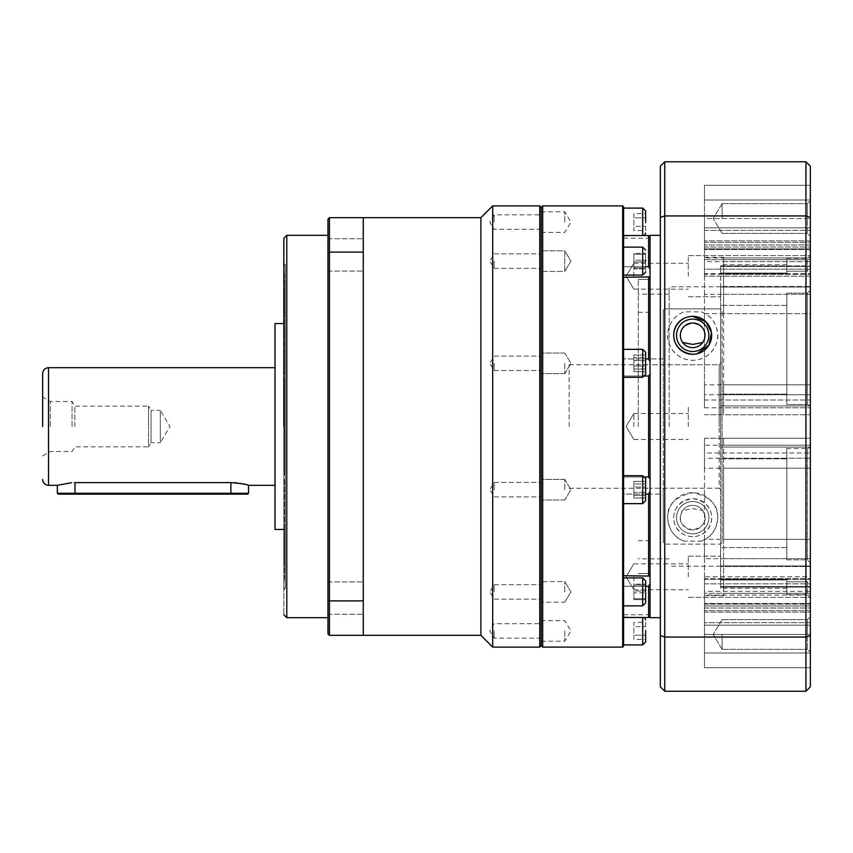 <?xml version="1.0" encoding="UTF-8"?>
<svg xmlns="http://www.w3.org/2000/svg" width="853" height="853" viewBox="0 0 853 853"><rect width="100%" height="100%" fill="white"/><g stroke="black" fill="none" stroke-linecap="round" stroke-linejoin="round"><path stroke-width="0.64" stroke-dasharray="4.26 3.2" d="M283.846 426.5L283.846 238.254L283.846 614.746L283.846 264.729L283.846 475.388L284.433 475.388L284.433 391.207L283.846 391.207L283.846 426.5L283.846 377.612L283.846 426.5M42.65 426.5L42.65 373.55L42.65 426.5M363.261 600.896L329.439 600.896L329.439 635.336L363.261 635.336L363.261 217.664L363.261 426.5L363.261 217.664L329.439 217.664L327.968 219.136L327.968 252.637L329.439 252.104L329.439 217.664M480.911 217.664L480.911 635.336M492.682 205.893L492.682 647.107M539.746 205.893L539.746 647.107M363.261 254.908L363.261 271.083L363.261 254.908M327.968 254.908L327.968 271.083L327.968 254.908M363.261 598.092L363.261 614.267L363.261 598.092M327.968 598.092L327.968 614.267L327.968 598.092M541.218 426.5L541.218 207.364L541.218 426.5M327.968 426.5L327.968 235.311L327.968 426.5M541.218 630.921L541.218 641.221L541.218 630.921M494.154 630.921L494.154 638.161L494.154 630.921M541.218 591.886L541.218 581.586L541.218 591.886M494.154 591.886L494.154 584.657L494.154 591.886M541.218 489.675L541.218 479.375L541.218 489.675M494.154 489.675L494.154 482.435L494.154 489.675M541.218 363.325L541.218 373.625L541.218 363.325M494.154 363.325L494.154 370.565L494.154 363.325M541.218 261.114L541.218 271.414L541.218 261.114M494.154 261.114L494.154 268.343L494.154 261.114M541.218 222.079L541.218 211.779L541.218 222.079M494.154 222.079L494.154 214.839L494.154 222.079M283.846 588.271L285.318 588.271L285.318 264.729L285.318 588.271L283.846 589.743L283.846 263.257L283.846 589.743M283.846 264.729L285.318 264.729L283.846 263.257M275.018 529.446L275.018 323.554M234.415 482.723L71.46 482.734M247.199 484.941L245.643 484.525M240.738 483.47L237.678 483.022M248.543 493.269L57.354 493.269M247.669 494.154L58.239 494.154M50.295 426.5L50.295 401.496L50.295 426.5M72.068 426.5L72.068 401.496L72.068 426.5M74.861 426.5L74.861 406.156L74.861 426.5M42.65 455.918L50.295 451.504L72.068 451.504L74.861 446.844L148.539 446.844L148.539 426.5L148.539 446.844L151.045 442.675L151.045 426.5L151.045 442.675L160.3 442.675L160.3 426.5L160.3 442.675L170.024 426.5L160.3 410.325L160.3 426.5L160.3 410.325L151.045 410.325L151.045 426.5L151.045 410.325L148.539 406.156L148.539 426.5L148.539 406.156L74.861 406.156L72.068 401.496L50.295 401.496L42.65 397.082M363.261 252.104L329.439 252.104L329.439 600.896L327.968 600.363L327.968 252.637M329.439 635.336L327.968 633.864L327.968 600.363M283.846 572.981L283.846 535.652L283.846 572.981L284.433 572.981L284.433 535.652L283.846 535.652L283.846 541.218L283.846 535.652L284.433 535.652L284.433 580.925L284.433 572.981L283.846 572.981M283.846 564.643L283.846 478.725L283.846 564.643L283.846 478.725L283.846 564.643L284.433 564.643L284.433 478.725L283.846 478.725L284.433 478.725L284.433 564.643L284.433 528.636L284.433 564.643L283.846 564.643M283.846 357.492L283.846 288.357L283.846 374.275L283.846 288.357L283.846 357.492L284.433 357.492L284.433 288.357L284.433 324.364L283.846 324.364L284.433 324.364L284.433 288.357L284.433 374.275L284.433 357.492L283.846 357.492M283.846 280.019L283.846 317.348L283.846 280.019L284.433 280.019L284.433 317.348L283.846 317.348L283.846 311.782L283.846 317.348L284.433 317.348L284.433 272.075L284.433 280.019L283.846 280.019M283.846 461.793L284.433 377.612L284.433 475.388L284.433 377.612L284.433 475.388L283.846 475.388L283.846 461.793L284.433 461.793L283.846 461.793M284.433 535.652L284.433 541.218L284.433 535.652M283.846 495.508L284.433 495.508L283.846 495.508M283.846 528.636L284.433 528.636L284.433 478.725L284.433 528.636L283.846 528.636M283.846 377.612L284.433 377.612L283.846 377.612M283.846 288.357L284.433 288.357L283.846 288.357M283.846 374.275L284.433 374.275L284.433 324.364L284.433 374.275L283.846 374.275M284.433 317.348L284.433 311.782L284.433 317.348M275.018 426.5L275.018 367.675L275.018 426.5M645.636 584.124L645.636 599.638L645.636 584.124L645.636 599.638L645.636 584.124L633.864 584.124L633.864 591.001L645.636 591.001L633.864 591.001L633.864 598.753L645.636 598.753L633.864 598.753L633.864 599.638L633.864 592.771L645.636 592.771L633.864 592.771L633.864 585.019L645.636 585.019L633.864 585.019L633.864 584.124L645.636 584.124M645.636 481.369L645.636 497.981L645.636 481.369L645.636 497.981L645.636 481.369L633.864 481.369L633.864 483.992L645.636 483.992L633.864 483.992L633.864 492.298L645.636 492.298L633.864 492.298L633.864 497.981L633.864 495.348L645.636 495.348L633.864 495.348L633.864 487.052L645.636 487.052L633.864 487.052L633.864 481.369L645.636 481.369M645.636 355.019L645.636 371.631L645.636 355.019L645.636 371.631L645.636 355.019L633.864 355.019L645.636 355.019M645.636 261.114L645.636 272.15L645.636 253.362L645.636 268.876L645.636 260.229L633.864 260.229L633.864 253.362L645.636 253.362L633.864 253.362L633.864 254.247L645.636 254.247L633.864 254.247L633.864 268.876L645.636 268.876L633.864 268.876L633.864 267.981L645.636 267.981L633.864 267.981L633.864 260.229L645.636 260.229M645.636 222.079L645.636 211.043L645.636 222.079M645.636 630.921L645.636 641.957L645.636 630.921M645.636 494.068L623.575 494.068L623.575 617.476L623.575 475.697L623.575 503.643L623.575 489.675L623.575 503.643L623.575 489.675L623.575 494.068L648.579 494.068L650.05 491.264L650.05 426.5L650.05 573.568L650.05 279.432L650.05 426.5L650.05 358.91L650.05 364.796L719.164 364.796L719.164 426.5L719.164 364.796L722.107 361.853L722.107 310.353L720.636 308.882L664.754 308.882L720.636 308.882L720.636 426.5L720.636 308.882L722.107 310.353L722.107 542.647L720.636 544.118L664.754 544.118L663.282 542.647L663.282 494.09L650.05 494.09L663.282 494.09L663.282 542.647L664.754 544.118L720.636 544.118L722.107 542.647L722.107 426.5L722.107 491.147L719.164 488.204L722.107 491.147L722.107 542.647L722.107 361.853L719.164 364.796L650.05 364.796L650.05 358.91L650.05 494.09L650.05 361.736L648.579 358.932L623.575 358.932L623.575 235.524L623.575 377.303L623.575 363.325L623.575 377.303L623.575 363.325L623.575 376.034L648.579 376.034L650.05 374.083L650.05 478.917L648.579 476.966L623.575 476.966L623.575 358.932L645.636 358.932M542.689 205.893L542.689 647.107M564.75 630.921L564.75 641.221L564.75 630.921M564.75 591.886L564.75 581.586L564.75 591.886M564.75 489.675L564.75 479.375L564.75 489.675M564.75 363.325L564.75 373.625L564.75 363.325M564.75 250.825L564.75 261.114L564.75 250.825L564.75 261.114L564.75 250.825L541.218 250.825L564.75 250.825L570.934 261.114L564.75 271.414L564.75 261.114L564.75 271.414L564.75 261.114L564.75 271.414L541.218 271.414L564.75 271.414L570.934 261.114L564.75 250.825M564.75 222.079L564.75 211.779L564.75 222.079M622.69 205.893L622.69 647.107M570.934 591.886L564.75 581.586L541.218 581.586L564.75 581.586L570.934 591.886L564.75 602.175L541.218 602.175L564.75 602.175L570.934 591.886L564.75 581.586L570.934 591.886L564.75 602.175L570.934 591.886M623.575 591.886L623.575 577.907L623.575 591.886M623.575 261.114L623.575 275.092L623.575 261.114M623.575 222.079L623.575 208.1L623.575 222.079M623.575 630.921L623.575 644.9L623.575 630.921M645.103 376.034L623.575 376.034L623.575 476.966L645.103 476.966M648.579 376.034L648.579 476.966M638.279 426.5L638.279 279.432L638.279 426.5M633.864 426.5L633.864 413.556L633.864 426.5M650.05 276.212L650.05 263.268L650.05 276.212M633.864 276.212L633.864 263.268L633.864 276.212M650.05 576.788L650.05 589.732L650.05 576.788M633.864 576.788L633.864 589.732L633.864 576.788M569.154 426.5L569.154 364.732L569.154 426.5M663.282 426.5L663.282 358.91L650.05 358.91L663.282 358.91L663.282 310.353L663.282 542.647L663.282 310.353L664.754 308.882L664.754 544.118L664.754 308.882L663.282 310.353L663.282 426.5M682.667 342.479A12.315 12.315 0 0 0 702.723 342.479C707.99 332.841 704.642 326.347 692.7 322.999C680.737 326.358 677.399 332.851 682.667 342.479M692.7 351.5A16.175 16.175 0 0 1 676.514 335.314A16.175 16.175 0 0 1 692.7 319.139A16.175 16.175 0 0 1 708.875 335.314A16.175 16.175 0 0 1 692.7 351.5M701.347 311.857C710.208 315.152 715.592 321.944 717.512 332.243C719.687 341.541 711.946 359.849 692.7 360.318C673.348 359.806 665.681 341.435 667.888 332.158C669.85 321.88 675.224 315.109 684.042 311.857L701.347 311.857A25.004 25.004 0 0 1 692.7 360.318A25.004 25.004 0 0 1 684.042 311.857M682.667 510.52A12.315 12.315 0 0 1 702.723 510.52C707.99 520.159 704.642 526.653 692.7 530.001A12.315 12.315 0 0 1 680.374 517.686A12.315 12.315 0 0 1 692.7 505.36A12.315 12.315 0 0 1 705.015 517.686A12.315 12.315 0 0 1 692.7 530.001C680.737 526.642 677.399 520.149 682.667 510.52L692.7 508.58L702.723 510.52M692.7 501.5A16.175 16.175 0 0 0 676.514 517.686A16.175 16.175 0 0 0 692.7 533.861A16.175 16.175 0 0 0 708.875 517.686A16.175 16.175 0 0 0 692.7 501.5A16.175 16.175 0 0 0 676.514 517.686A16.175 16.175 0 0 0 692.7 533.861A16.175 16.175 0 0 0 708.875 517.686A16.175 16.175 0 0 0 692.7 501.5M717.693 517.686C718.333 504.869 710.016 496.531 692.743 492.682C675.395 496.51 667.035 504.848 667.696 517.686A25.004 25.004 0 0 1 692.7 492.682A25.004 25.004 0 0 1 701.347 541.143C711.21 537.539 716.659 529.724 717.693 517.686M623.575 206.778L623.575 646.222M623.575 363.325L623.575 349.357L623.575 363.325M623.575 617.476L623.575 614.746L623.575 617.476L648.579 617.476L650.05 616.111L650.05 576.084L650.05 616.111M645.636 586.288L623.575 586.288L648.579 586.288L648.579 617.476M650.05 478.917L650.05 576.084L623.575 575.722M648.579 586.288L650.05 583.708M648.579 494.068L648.579 575.722M623.575 277.278L648.579 277.278L648.579 358.932M648.579 277.278L650.05 276.916L650.05 269.292L648.579 266.712L623.575 266.712L645.636 266.712M623.575 235.524L648.579 235.524L648.579 266.712M648.579 235.524L650.05 236.889L650.05 374.083M645.636 363.325L645.636 374.36L645.636 363.325M645.636 489.675L645.636 500.7L645.636 489.675M645.636 591.886L645.636 602.911L645.636 591.886M650.05 576.084L650.05 491.264M650.05 361.736L650.05 276.916M650.05 269.292L650.05 236.889M650.05 617.689L650.05 235.311M645.636 230.566L645.636 213.581L645.636 230.566L633.864 230.566L633.864 226.322L645.636 226.322L633.864 226.322L633.864 230.566M645.636 622.434L645.636 639.419L645.636 622.434L633.864 622.434L633.864 626.678L645.636 626.678L633.864 626.678L633.864 622.434M645.636 599.638L633.864 599.638L645.636 599.638M645.636 497.981L633.864 497.981L645.636 497.981M633.864 371.631L645.636 371.631L633.864 371.631L633.864 365.948L645.636 365.948L633.864 365.948L633.864 357.652L645.636 357.652L633.864 357.652L633.864 355.019L633.864 360.702L645.636 360.702L633.864 360.702L633.864 371.631L633.864 369.008L645.636 369.008L633.864 369.008L633.864 355.019L633.864 371.631M645.636 261.999L633.864 261.999L645.636 261.999M633.864 213.581L633.864 226.322L633.864 217.824L645.636 217.824L633.864 217.824L633.864 213.581L645.636 213.581M633.864 253.362L633.864 268.876L633.864 253.362M633.864 483.992L633.864 497.981L633.864 483.992M633.864 591.001L633.864 599.638L633.864 591.001M633.864 639.419L633.864 626.678L633.864 635.176L645.636 635.176L633.864 635.176L633.864 639.419L645.636 639.419M719.164 488.204L650.05 488.204L719.164 488.204L719.164 426.5L719.164 488.204M684.042 541.143A25.004 25.004 0 0 1 667.696 517.686C668.752 529.756 674.201 537.571 684.042 541.143L701.347 541.143M720.636 426.5L720.636 286.789L720.636 566.211L720.636 426.5L720.636 447.089L810.35 447.089L810.35 405.911L720.636 405.911L810.35 405.911L810.35 447.089L720.636 447.089L720.636 426.5M660.339 426.5L660.339 235.311L660.339 426.5M692.7 536.654C668.56 535.929 666.193 501.703 692.7 498.706A18.969 18.969 0 0 1 711.669 517.686A18.969 18.969 0 0 1 692.7 536.654A18.969 18.969 0 0 1 673.721 517.686A18.969 18.969 0 0 1 692.7 498.706C719.143 501.649 716.861 535.972 692.7 536.654M688.286 426.5L688.286 405.911L688.286 426.5M688.286 576.788L688.286 556.199L688.286 576.788M688.286 276.212L688.286 255.623L688.286 276.212M692.7 354.294L697.018 353.792M669.168 426.5L669.168 286.789L669.168 426.5M810.35 218.517L810.35 276.212L810.35 185.304L810.35 276.201L810.35 218.517L704.461 218.517L704.461 276.201L704.461 273.621L810.35 273.621L704.461 273.621L704.461 185.304L810.35 185.304L704.461 185.304L810.35 185.304L704.461 185.304L704.461 248.895L704.461 227.804L810.35 227.804L704.461 227.804L704.461 185.304L704.461 200.018L810.35 200.018L704.461 200.018L810.35 200.018L704.461 200.018L704.461 218.517L810.35 218.517M807.407 218.517L807.407 203.654L807.407 218.517L807.407 203.654L810.35 200.711L810.35 236.313L810.35 200.711L807.407 203.654L807.407 233.381L810.35 236.313L807.407 233.381L807.407 218.517M810.35 634.483L810.35 566.499L810.35 667.696L810.35 622.637L810.35 634.483L704.461 634.483L704.461 652.982L704.461 604.105L704.461 625.196L810.35 625.196L704.461 625.196L704.461 667.696L810.35 667.696L704.461 667.696L704.461 652.982L704.461 667.696L810.35 667.696L704.461 667.696L704.461 652.982L810.35 652.982L704.461 652.982L810.35 652.982L704.461 652.982L704.461 618.404L704.461 634.483L810.35 634.483M807.407 634.483L807.407 619.619L807.407 634.483L807.407 619.619L810.35 616.687L810.35 652.289L810.35 616.687L807.407 619.619L807.407 649.346L810.35 652.289L807.407 649.346L807.407 634.483M723.579 294.317L810.35 294.317L810.35 261.636L810.35 304.713L810.35 294.317L704.461 294.317L704.461 313.648L810.35 313.648L810.35 304.713L810.35 384.799L810.35 313.648L723.579 313.648L723.579 257.329L723.579 257.947L810.35 257.947L810.35 414.739L810.35 257.329L810.35 257.947L704.461 257.947L704.461 259.696L810.35 259.696L723.579 259.696L723.579 257.947M720.636 276.212L720.636 296.801L720.636 276.212M810.35 265.912L810.35 255.623L810.35 269.026L810.35 265.912L720.636 265.912L720.636 273.813L720.636 264.729L720.636 273.813L720.636 265.912L810.35 265.912M720.636 566.499L720.636 556.199L720.636 576.788L720.636 556.199L720.636 566.499L720.636 565.955L720.636 566.499L810.35 566.499L810.35 563.044L810.35 566.499L720.636 566.499M722.107 218.517L722.107 203.654L722.107 218.517M722.107 634.483L722.107 649.346L722.107 634.483M720.636 558.598L720.636 547.594L720.636 558.598M786.818 558.598L786.818 547.594L786.818 559.835L807.407 559.835L810.35 563.044L810.35 447.43L810.35 563.044L807.407 559.835L807.407 448.486L807.407 559.835L786.818 559.835L786.818 448.486L786.818 558.598M660.339 217.472L660.339 166.186L664.754 161.771L664.754 215.926L660.339 217.472L660.339 686.814L664.754 691.229L664.754 637.074L660.339 635.528M664.754 215.926L664.754 637.074L805.936 637.074L805.936 215.926L664.754 215.926M664.754 161.771L805.936 161.771L805.936 215.926L810.35 217.472L810.35 635.528L805.936 637.074L805.936 691.229L664.754 691.229M650.05 426.5L650.05 279.432L650.05 426.5M810.35 217.472L810.35 166.186L805.936 161.771M810.35 635.528L810.35 686.814L805.936 691.229M723.579 261.636L810.35 261.636L810.35 257.329L810.35 261.636L704.461 261.636L704.461 257.947M704.461 595.053L704.461 591.364L810.35 591.364L810.35 438.261L810.35 595.671L810.35 438.261L810.35 591.364L723.579 591.364L723.579 595.671L723.579 595.053L810.35 595.053L704.461 595.053L704.461 593.304L810.35 593.304L723.579 593.304L723.579 595.053M810.35 286.501L810.35 276.212L810.35 286.501L720.636 286.501L720.636 296.801L720.636 286.501L720.636 287.045L720.636 286.501L810.35 286.501M810.35 289.956L810.35 405.911L810.35 289.956L807.407 293.165L807.407 404.514L810.35 405.57L807.407 404.514L807.407 293.165L810.35 289.956M810.35 576.788L810.35 597.377L810.35 576.788L704.461 576.799L704.461 612.091L704.461 576.799L704.461 579.379L704.461 576.799L810.35 576.799M810.35 583.974L810.35 597.537L810.35 583.974L807.407 581.821L807.407 594.605L807.407 581.821L810.35 583.974M810.35 269.026L810.35 255.463L810.35 269.026L807.407 271.179L807.407 258.395L807.407 271.179L810.35 269.026M704.461 384.799L704.461 394.736L810.35 394.736L723.579 394.736L723.579 384.799L810.35 384.799L704.461 384.799L704.461 313.648M704.461 407.809L704.461 400.025L810.35 400.025L723.579 400.025L723.579 414.739L723.579 407.809L810.35 407.809L704.461 407.809L704.461 394.736M704.461 414.739L810.35 414.739L704.461 414.739M704.461 400.025L704.461 259.696L810.35 259.696L723.579 259.696L723.579 274.399L810.35 274.399L704.461 274.399M704.461 294.317L704.461 261.636M704.461 248.895L704.461 240.909L704.461 249.534L704.461 248.895L810.35 248.895L704.461 248.895M704.461 269.143L704.461 240.909L704.461 276.201L704.461 269.143L810.35 269.143L704.461 269.143M723.579 558.683L810.35 558.683L704.461 558.683L704.461 539.352L810.35 539.352L723.579 539.352L723.579 591.364M810.35 593.304L723.579 593.304L723.579 578.601L810.35 578.601L704.461 578.601L704.461 593.304L810.35 593.304M723.579 452.975L723.579 438.261L723.579 445.191L810.35 445.191L704.461 445.191L704.461 438.261L704.461 452.975L810.35 452.975L723.579 452.975L723.579 578.601M723.579 438.261L810.35 438.261L723.579 438.261M723.579 458.264L723.579 468.201L810.35 468.201L704.461 468.201L704.461 458.264L810.35 458.264L723.579 458.264L723.579 445.191M723.579 539.352L723.579 468.201M704.461 618.404L704.461 579.379L810.35 579.379L704.461 579.379L704.461 618.404M704.461 606.003L704.461 612.091L704.461 603.466L704.461 606.003L810.35 606.003L704.461 606.003M723.579 400.025L723.579 274.399M723.579 394.736L723.579 407.809M723.579 313.648L723.579 384.799M704.461 468.201L704.461 539.352M704.461 445.191L704.461 458.264M704.461 438.261L810.35 438.261L704.461 438.261M704.461 452.975L704.461 578.601M704.461 558.683L704.461 591.364M810.35 447.43L807.407 448.486L810.35 447.43M720.636 576.788L720.636 587.088L720.636 576.788M720.636 458.85L720.636 547.594L720.636 458.85L786.818 458.85L786.818 448.486L807.407 448.486L786.818 448.486L786.818 547.594L786.818 458.85L720.636 458.85M720.636 405.911L720.636 287.045L720.636 405.911L810.35 405.911L720.636 405.911M720.636 587.088L720.636 579.187L720.636 588.271L720.636 579.187L720.636 587.088L810.35 587.088L720.636 587.088M807.407 271.179L786.818 271.179L786.818 258.395L786.818 271.179L807.407 271.179M807.407 293.165L786.818 293.165L786.818 404.514L807.407 404.514L786.818 404.514L786.818 293.165L807.407 293.165M720.636 447.089L810.35 447.089L720.636 447.089M807.407 581.821L786.818 581.821L786.818 594.605L786.818 581.821L807.407 581.821M786.818 579.944L786.818 588.271L786.818 579.944L720.636 579.944L786.818 579.944M786.818 394.15L786.818 293.165L786.818 394.15L720.636 394.15L786.818 394.15M786.818 273.056L786.818 264.729L786.818 273.056L720.636 273.056L786.818 273.056M286.789 617.689L286.789 235.311M48.536 485.325L48.536 367.675M230.896 482.617L230.896 494.154M75 482.617L75 494.154M623.575 577.907L642.693 577.907L642.693 605.854L642.693 591.886L642.693 605.854L645.636 602.911M623.575 475.697L642.693 475.697L642.693 503.643L642.693 489.675L642.693 503.643L645.636 500.7M623.575 349.357L642.693 349.357L642.693 377.303L642.693 363.325L642.693 377.303L645.636 374.36M623.575 247.146L642.693 247.146L642.693 275.092L642.693 261.114L642.693 275.092L645.636 272.15M642.693 208.1L642.693 235.524M642.693 617.476L642.693 644.9M810.35 622.637L704.461 622.637L810.35 622.637M786.818 547.594L720.636 547.594L786.818 547.594M810.35 244.992L704.461 244.992L810.35 244.992M704.461 230.363L810.35 230.363L704.461 230.363M704.461 242.38L810.35 242.38L704.461 242.38M704.461 246.997L810.35 246.997L704.461 246.997M704.461 608.008L810.35 608.008L704.461 608.008M704.461 583.857L810.35 583.857L704.461 583.857M704.461 604.105L810.35 604.105L704.461 604.105M810.35 610.62L704.461 610.62L810.35 610.62M810.35 287.045L720.636 287.045L810.35 287.045M720.636 266.456L810.35 266.456L720.636 266.456M810.35 565.955L720.636 565.955L810.35 565.955M720.636 586.544L810.35 586.544L720.636 586.544M786.818 305.406L720.636 305.406L786.818 305.406M327.968 238.733L363.261 238.733L327.968 238.733M327.968 581.917L363.261 581.917L327.968 581.917M541.218 638.161L494.154 638.161L489.803 630.921L494.154 623.692L541.218 623.692M494.154 584.657L541.218 584.657L494.154 584.657L489.803 591.886L494.154 584.657M494.154 482.435L541.218 482.435L494.154 482.435L489.803 489.675L494.154 482.435M494.154 356.096L541.218 356.096L494.154 356.096L489.803 363.325L494.154 356.096M494.154 253.885L541.218 253.885L494.154 253.885L489.803 261.114L494.154 253.885M541.218 229.308L494.154 229.308L489.803 222.079L494.154 214.839L541.218 214.839M327.968 271.083L363.261 271.083L327.968 271.083M327.968 614.267L363.261 614.267L327.968 614.267M494.154 599.115L541.218 599.115L494.154 599.115L489.803 591.886L494.154 599.115M494.154 496.904L541.218 496.904L494.154 496.904L489.803 489.675L494.154 496.904M494.154 370.565L541.218 370.565L494.154 370.565L489.803 363.325L494.154 370.565M494.154 268.343L541.218 268.343L494.154 268.343L489.803 261.114L494.154 268.343M283.846 580.925L284.433 580.925M283.846 541.218L284.433 541.218M283.846 272.075L284.433 272.075M283.846 311.782L284.433 311.782M642.693 247.146L645.636 250.089M642.693 349.357L645.636 352.3M642.693 475.697L645.636 478.64M642.693 577.907L645.636 580.85M623.575 616.954L644.367 617.476M541.218 641.221L564.75 641.221L570.934 630.921L564.75 620.632L541.218 620.632M564.75 479.375L541.218 479.375L564.75 479.375L570.934 489.675L564.75 479.375M564.75 353.035L541.218 353.035L564.75 353.035L570.934 363.325L564.75 353.035M541.218 232.368L564.75 232.368L570.934 222.079L564.75 211.779L541.218 211.779M623.575 236.046L644.367 235.524M623.575 275.092L642.693 275.092M623.575 377.303L642.693 377.303M623.575 503.643L642.693 503.643M623.575 605.854L642.693 605.854M650.05 279.432L638.279 279.432L650.05 279.432M633.864 413.556L688.286 413.556L633.864 413.556L626.091 426.5L633.864 413.556M633.864 263.268L688.286 263.268L633.864 263.268L626.091 276.212L633.864 263.268M633.864 563.854L688.286 563.854L633.864 563.854L626.091 576.788L633.864 563.854M650.05 540.674L638.279 540.674M569.154 364.732L650.05 364.732M564.75 499.965L541.218 499.965L564.75 499.965L570.934 489.675L564.75 499.965M564.75 373.625L541.218 373.625L564.75 373.625L570.934 363.325L564.75 373.625M623.575 614.746L650.05 614.746M623.575 238.254L650.05 238.254M650.05 573.568L638.279 573.568L650.05 573.568M633.864 439.444L688.286 439.444L633.864 439.444L626.091 426.5L633.864 439.444M633.864 289.146L688.286 289.146L633.864 289.146L626.091 276.212L633.864 289.146M633.864 589.732L688.286 589.732L633.864 589.732L626.091 576.788L633.864 589.732M650.05 312.326L638.279 312.326M569.154 488.268L650.05 488.268M720.636 286.789L669.168 286.789M688.286 255.623L810.35 255.623L688.286 255.623M688.286 556.199L720.636 556.199L688.286 556.199M669.168 294.136L638.279 294.136M722.107 203.654L807.407 203.654L722.107 203.654L713.183 218.517L722.107 203.654M722.107 619.619L807.407 619.619L722.107 619.619L713.183 634.483L722.107 619.619M720.636 566.211L669.168 566.211M723.579 257.329L704.461 257.329M810.35 249.534L704.461 249.534L810.35 249.534M810.35 240.909L704.461 240.909L810.35 240.909M810.35 276.201L704.461 276.201L810.35 276.201M723.579 595.671L704.461 595.671M704.461 612.091L810.35 612.091L704.461 612.091M810.35 603.466L704.461 603.466L810.35 603.466M688.286 296.801L720.636 296.801L688.286 296.801M786.818 258.395L807.407 258.395L810.35 255.463M688.286 597.377L810.35 597.377L688.286 597.377M786.818 594.605L807.407 594.605L810.35 597.537M669.168 558.864L638.279 558.864M722.107 233.381L807.407 233.381L722.107 233.381L713.183 218.517L722.107 233.381M722.107 649.346L807.407 649.346L722.107 649.346L713.183 634.483L722.107 649.346M786.818 579.187L720.636 579.187L786.818 579.187M786.818 588.271L720.636 588.271M786.818 273.813L720.636 273.813L786.818 273.813M786.818 264.729L720.636 264.729"/><path stroke-width="1.28" d="M283.846 426.5L283.846 238.254L283.846 426.5M42.65 426.5L42.65 373.55L42.65 426.5M480.911 635.336L480.911 217.664L492.682 205.893L492.682 647.107L480.911 635.336L329.439 635.336L327.968 633.864L327.968 219.136L329.439 217.664L363.261 217.664L363.261 635.336M622.69 647.107L622.69 205.893L623.575 206.778L623.575 646.222L622.69 647.107L542.689 647.107L541.218 645.636L541.218 426.5L541.218 645.636L539.746 647.107L539.746 205.893L492.682 205.893M283.846 323.554L275.018 323.554L275.018 529.446L283.846 529.446M71.46 482.734L57.695 485.229M75 494.154L230.896 494.154L230.896 493.269L75 493.269L75 494.154L58.239 494.154L57.354 493.269L75 493.269L75 482.617C52.236 485.581 52.236 485.581 75 482.617L230.896 482.617C241.634 483.544 247.509 484.44 248.543 485.325L247.199 484.941M245.643 484.525L240.738 483.47M237.678 483.022L234.415 482.723M275.018 485.325L248.543 485.325L248.543 493.269L230.896 493.269L230.896 482.617M363.261 600.896L329.439 600.896L329.439 635.336M363.261 252.104L329.439 252.104L329.439 600.896L327.968 600.363M329.439 217.664L329.439 252.104L327.968 252.637M541.218 426.5L541.218 207.364L541.218 426.5M230.896 494.154L247.669 494.154L248.543 493.269M645.636 591.886L645.636 580.85L645.636 591.886M645.636 580.85L645.636 602.911L642.693 605.854L642.693 577.907L645.636 580.85M645.636 489.675L645.636 478.64L645.636 489.675M645.636 478.64L645.636 500.7L642.693 503.643L642.693 475.697L645.636 478.64M645.636 363.325L645.636 374.36L645.636 363.325M645.636 352.3L645.636 374.36L642.693 377.303L642.693 349.357L645.636 352.3M645.636 261.114L645.636 260.229M645.636 222.079L645.636 211.043L645.636 222.079M645.636 630.921L645.636 641.957L645.636 630.921M542.689 647.107L542.689 205.893L541.218 207.364L539.746 205.893M645.103 476.966L648.579 476.966L648.579 376.034L645.103 376.034M692.7 322.999A12.315 12.315 0 0 0 680.374 335.314A12.315 12.315 0 0 0 692.7 347.64A12.315 12.315 0 0 0 705.015 335.314A12.315 12.315 0 0 0 692.7 322.999M692.7 351.5A16.175 16.175 0 0 1 676.514 335.314A16.175 16.175 0 0 1 692.7 319.139A16.175 16.175 0 0 1 708.875 335.314A16.175 16.175 0 0 1 692.7 351.5M682.667 342.479L692.7 344.42L702.723 342.479M623.575 575.722L650.05 576.084M650.05 583.708L648.579 586.288L645.636 586.288M623.575 617.476L648.579 617.476L648.579 586.288M648.579 617.476L650.05 616.111M650.05 236.889L648.579 235.524L623.575 235.524M645.636 266.712L648.579 266.712L648.579 235.524M650.05 276.916L623.575 277.278M648.579 266.712L650.05 269.292M645.636 358.932L648.579 358.932L648.579 277.278M650.05 374.083L648.579 376.034M648.579 358.932L650.05 361.736M650.05 491.264L648.579 494.068L645.636 494.068M648.579 476.966L650.05 478.917M648.579 575.722L648.579 494.068M660.339 235.311L650.05 235.311L650.05 617.689L660.339 617.689M697.018 353.792L709.003 345.007L711.466 332.542L706.017 321.805L692.7 316.346C668.56 317.071 666.193 351.297 692.7 354.294A18.969 18.969 0 0 0 711.669 335.314A18.969 18.969 0 0 0 692.7 316.346A18.969 18.969 0 0 0 673.721 335.314A18.969 18.969 0 0 0 692.7 354.294M660.339 635.528L660.339 686.814L664.754 691.229L664.754 637.074L660.339 635.528L660.339 217.472L664.754 215.926L664.754 161.771L660.339 166.186L660.339 217.472M664.754 691.229L805.936 691.229L805.936 637.074L664.754 637.074L664.754 215.926L805.936 215.926L805.936 161.771L664.754 161.771M810.35 217.472L805.936 215.926L805.936 637.074L810.35 635.528L810.35 166.186L805.936 161.771M810.35 635.528L810.35 686.814L805.936 691.229M283.846 238.254L286.789 235.311L286.789 617.689L327.968 617.689M275.018 367.675L48.536 367.675L48.536 485.325C44.964 484.973 43.002 483.011 42.65 479.45M623.575 275.092L642.693 275.092L642.693 247.146L645.636 250.089M642.693 235.524L642.693 208.1L645.636 211.043M623.575 644.9L642.693 644.9L642.693 617.476M48.536 367.675C44.964 368.027 43.002 369.989 42.65 373.55M539.746 647.107L492.682 647.107M57.354 493.269L57.354 485.325L48.536 485.325M363.261 217.664L480.911 217.664M286.789 235.311L327.968 235.311M286.789 617.689L283.846 614.746M644.367 617.476L645.636 619.896M623.575 605.854L642.693 605.854M623.575 503.643L642.693 503.643M623.575 377.303L642.693 377.303M622.69 205.893L542.689 205.893M623.575 577.907L642.693 577.907M623.575 475.697L642.693 475.697M623.575 349.357L642.693 349.357M623.575 247.146L642.693 247.146M623.575 208.1L642.693 208.1M642.693 275.092L645.636 272.15M644.367 235.524L645.636 233.104M642.693 644.9L645.636 641.957"/></g></svg>
